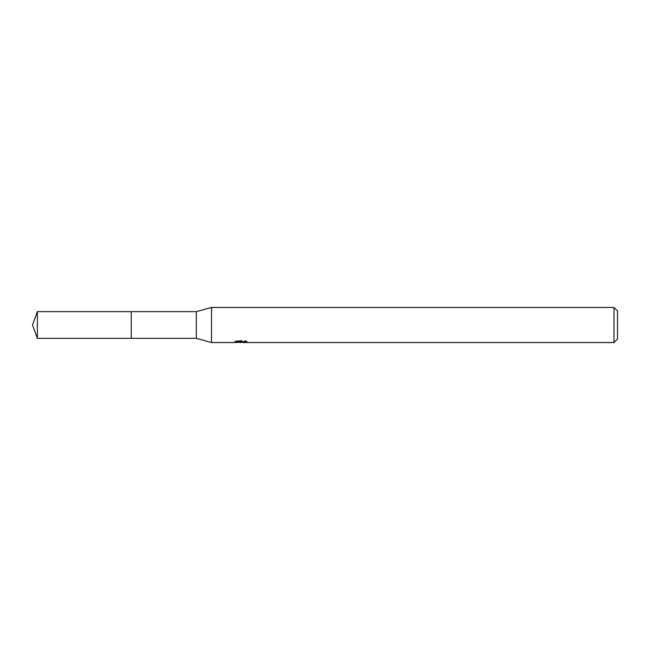 <?xml version="1.0" encoding="UTF-8"?>
<svg xmlns="http://www.w3.org/2000/svg" width="650" height="650" viewBox="0 0 650 650"><rect width="100%" height="100%" fill="white"/><g stroke="black" fill="none" stroke-linecap="round" stroke-linejoin="round"><path stroke-width="0.49" stroke-dasharray="3.25 2.44" d="M246.61 342.274L246.61 341.079L244.603 340.527L237.681 340.527L235.852 341.023L241.459 341.023L234.788 341.38L237.364 340.527L239.931 341.38L245.375 340.876L242.556 341.754M245.375 341.234L245.375 342.412L242.556 342.274M242.621 342.55L245.375 342.412M237.681 340.527L237.681 341.754M244.603 340.527L244.603 341.754M245.375 340.876L245.375 342.079M241.028 341.226L241.028 342.241M240.727 342.542L240.727 341.372L242.621 341.38M247.341 341.323C241.491 341.266 241.491 341.217 247.341 341.177M235.852 341.023L235.852 342.217M241.459 341.023L241.459 341.754M237.356 340.527L237.356 341.754L234.788 342.55L234.788 341.38L239.931 341.38M238.721 342.379L237.356 341.754M617.5 310.96L617.5 339.04M613.99 307.45L613.99 342.55M211.51 307.45L211.51 342.55M196.3 311.659L196.3 338.341M131.259 311.659L131.259 338.341L131.251 311.659M37.351 311.659L37.351 338.341M131.251 311.651L131.251 338.349"/><path stroke-width="0.97" d="M234.91 341.339L234.788 342.55L211.51 342.55L196.3 338.341L131.251 338.341L131.259 311.659L196.3 311.659L211.51 307.45L613.99 307.45L617.5 310.96L617.5 339.04L613.99 342.55L242.621 342.55L242.556 341.754M131.251 338.341L131.251 311.659M196.3 338.341L196.3 311.659M211.51 342.55L211.51 307.45M242.556 342.274L238.721 342.379M240.727 342.542L239.931 342.55M613.99 342.55L613.99 307.45M234.91 342.517L241.459 342.217L235.852 342.217L237.681 341.754L246.61 342.274M247.333 342.355C241.491 342.396 241.491 342.444 247.341 342.493M241.459 341.754L241.459 342.217M37.351 338.341L37.351 311.659L131.251 311.651L131.251 338.349L37.351 338.341L32.5 325L37.351 311.659"/></g></svg>

